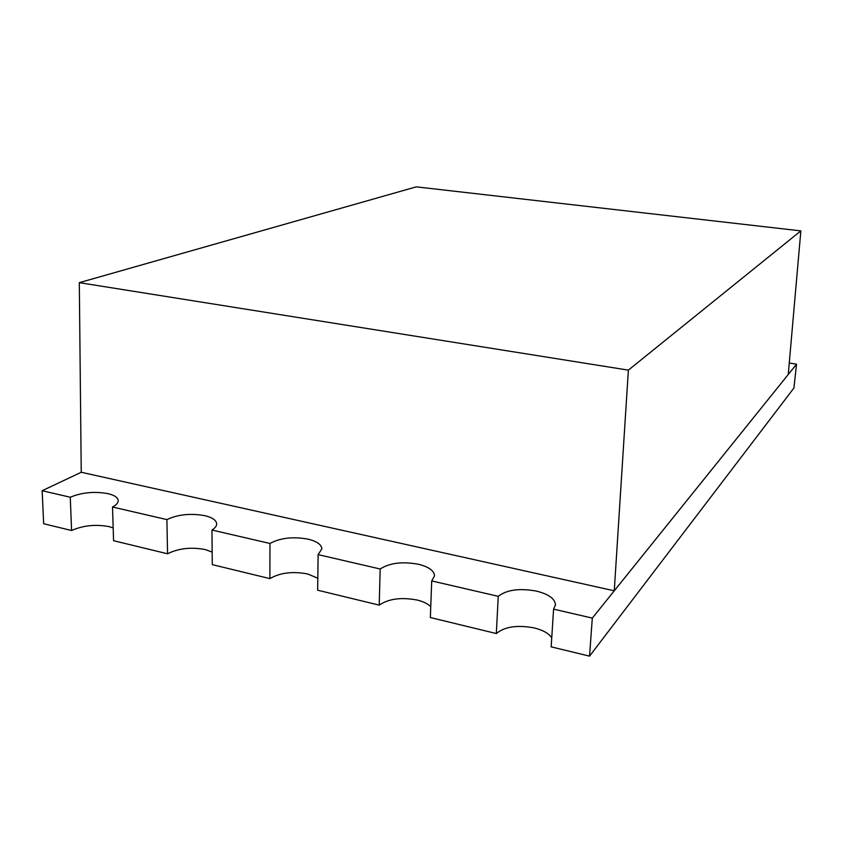 <?xml version="1.0" encoding="UTF-8"?>
<svg xmlns="http://www.w3.org/2000/svg" width="843" height="843" viewBox="0 0 843 843"><rect width="100%" height="100%" fill="white"/><g stroke="black" fill="none" stroke-linecap="round" stroke-linejoin="round"><path stroke-width="1.26" d="M800.85 230.887L416.252 186.851L79.305 282.658L81.234 472.27L614.262 590.806L788.258 374.471L800.85 230.887L628.372 370.13L614.262 590.806M79.305 282.658L628.372 370.13M113.173 527.918L109 526.612C95.554 524.135 83.088 525.431 71.592 530.51L70.264 497.233C81.845 492.438 94.405 491.237 107.946 493.629C114.49 495.199 117.915 497.518 118.22 500.584C118.231 502.839 116.334 504.978 112.519 507.012L166.893 519.604L167.557 553.788C178.463 548.319 191.003 546.907 205.197 549.541L212.162 552.081M317.8 578.245L307.695 573.957C292.7 571.154 280.097 572.703 269.886 578.614L212.288 564.641L211.941 530.036C215.081 528.097 216.651 526.043 216.672 523.882C216.345 520.236 212.394 517.497 204.807 515.663C190.518 513.124 177.873 514.43 166.893 519.604M269.886 578.614L269.971 543.472C280.255 537.887 292.953 536.443 308.064 539.151C316.915 541.322 321.52 544.567 321.857 548.898L318.106 554.62L380.172 568.993L379.224 605.137C388.623 598.751 401.268 597.055 417.159 600.037C423.334 601.554 427.865 603.778 430.752 606.718M551.754 637.772C548.73 633.378 542.903 630.1 534.293 627.951C517.423 624.758 504.767 626.612 496.327 633.536L430.351 617.54L431.711 580.922L434.514 575.843C434.145 570.69 428.771 566.823 418.381 564.241C402.364 561.354 389.624 562.934 380.172 568.993M496.327 633.536L498.255 596.328C506.748 589.763 519.488 588.024 536.506 591.112C548.751 594.21 555.073 598.815 555.474 604.937L553.588 609.141L592.302 618.109L589.542 656.149L793.906 388.043L796.551 364.155L592.302 618.109M318.106 554.62L317.653 590.195L379.224 605.137M211.941 530.036L269.971 543.472M112.519 507.012L113.573 540.7L167.557 553.788M81.234 472.27L42.15 490.721L43.667 523.745L71.592 530.51M42.15 490.721L70.264 497.233M431.711 580.922L498.255 596.328M553.588 609.141L551.164 646.844L589.542 656.149M789.259 363.048L796.551 364.155"/></g></svg>

